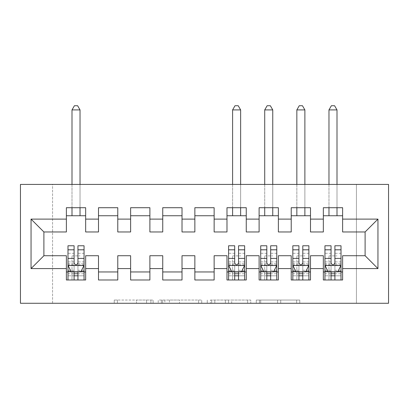 <?xml version="1.0" encoding="UTF-8"?>
<svg xmlns="http://www.w3.org/2000/svg" width="409" height="409" viewBox="0 0 409 409"><rect width="100%" height="100%" fill="white"/><g stroke="black" fill="none" stroke-linecap="round" stroke-linejoin="round"><path stroke-width="0.31" stroke-dasharray="2.04 1.53" d="M153.109 303.268L117.403 303.268L153.109 303.268L153.109 300.058L136.478 300.058L136.478 303.268L136.478 300.058L153.109 300.058L153.109 303.268L153.109 300.058L136.478 300.058L136.478 303.268L136.478 300.058L153.109 300.058L117.403 300.058L153.109 300.058M296.643 303.268L259.439 303.268L296.643 303.268L296.643 300.058L280.722 300.058L299.792 300.058L299.792 303.268L299.792 300.058L259.439 300.058L299.792 300.058L299.792 303.268L299.792 300.058L296.643 300.058L296.643 303.268M277.568 303.268L260.702 303.268L277.568 303.268L277.568 300.058L280.722 300.058L277.568 300.058L277.568 303.268L277.568 300.058L260.702 300.058L260.702 303.268L260.702 300.058L277.568 300.058L277.568 303.268M256.285 303.268L259.439 303.268L256.285 303.268L256.285 300.058L259.439 300.058L256.285 300.058L256.285 303.268M114.249 303.268L117.403 303.268L114.249 303.268L114.249 300.058L117.403 300.058L114.249 300.058L114.249 303.268M356.428 303.268L52.572 303.268L52.572 184.423L356.428 184.423L356.428 303.268L388.55 303.268L388.55 184.423L356.428 184.423L356.428 303.268M20.45 303.268L52.572 303.268L52.572 184.423L20.45 184.423L20.45 303.268M201.739 303.268L198.59 303.268L201.739 303.268L201.739 300.058L201.739 303.268M161.386 303.268L198.59 303.268L158.232 303.268L161.386 303.268L161.386 300.058L201.739 300.058L158.232 300.058L158.232 303.268L158.232 300.058L161.386 300.058L161.386 303.268M210.41 303.268L250.768 303.268L207.261 303.268L210.41 303.268L210.41 300.058L250.768 300.058L250.768 303.268L250.768 300.058L231.693 300.058L231.693 303.268M310.497 271.954L310.497 279.981L291.223 279.981L291.223 271.954L310.497 271.954L310.497 255.732L323.345 255.732L323.345 271.954L342.619 271.954L342.619 255.732L365.104 255.732L365.104 231.964L342.619 231.964L342.619 207.711L323.345 207.711L323.345 215.742L342.619 215.742M291.223 207.711L310.497 207.711L310.497 215.742L291.223 215.742L291.223 207.711M246.259 271.954L246.259 279.981L226.985 279.981L226.985 271.954L246.259 271.954L246.259 255.732L259.107 255.732L259.107 271.954L278.376 271.954L278.376 255.732L291.223 255.732L291.223 271.954M226.985 207.711L246.259 207.711L246.259 215.742L226.985 215.742L226.985 207.711M182.015 271.954L182.015 279.981L162.741 279.981L162.741 271.954L182.015 271.954L182.015 255.732L194.863 255.732L194.863 271.954L214.137 271.954L214.137 255.732L226.985 255.732L226.985 271.954M162.741 207.711L182.015 207.711L182.015 215.742L162.741 215.742L162.741 207.711M117.777 271.954L117.777 279.981L98.503 279.981L98.503 271.954L117.777 271.954L117.777 255.732L130.624 255.732L130.624 271.954L149.893 271.954L149.893 255.732L162.741 255.732L162.741 271.954M98.503 207.711L117.777 207.711L117.777 215.742L98.503 215.742L98.503 207.711M66.381 207.711L85.655 207.711L85.655 215.742L66.381 215.742L66.381 207.711M85.655 271.954L85.655 279.981L66.381 279.981L66.381 271.954L85.655 271.954L85.655 255.732L98.503 255.732L98.503 271.954M130.624 207.711L149.893 207.711L149.893 215.742L130.624 215.742L130.624 207.711M149.893 271.954L149.893 279.981L130.624 279.981L130.624 271.954M194.863 207.711L214.137 207.711L214.137 215.742L194.863 215.742L194.863 207.711M214.137 271.954L214.137 279.981L194.863 279.981L194.863 271.954M259.107 207.711L278.376 207.711L278.376 215.742L259.107 215.742L259.107 207.711M278.376 271.954L278.376 279.981L259.107 279.981L259.107 271.954M342.619 271.954L342.619 279.981L323.345 279.981L323.345 271.954M323.345 215.742L323.345 231.964L310.497 231.964L310.497 215.742M291.223 215.742L291.223 231.964L278.376 231.964L278.376 215.742M259.107 215.742L259.107 231.964L246.259 231.964L246.259 215.742M226.985 215.742L226.985 231.964L214.137 231.964L214.137 215.742M194.863 215.742L194.863 231.964L182.015 231.964L182.015 215.742M162.741 215.742L162.741 231.964L149.893 231.964L149.893 215.742M130.624 215.742L130.624 231.964L117.777 231.964L117.777 215.742M66.381 215.742L66.381 231.964L43.896 231.964L43.896 255.732L66.381 255.732L66.381 271.954M98.503 215.742L98.503 231.964L85.655 231.964L85.655 215.742M67.986 245.773L67.986 275.809L67.986 271.954L84.049 271.954L84.049 279.981L67.986 279.981L84.049 279.981M228.59 245.773L228.59 275.809L228.59 271.954L244.648 271.954L244.648 279.981L228.59 279.981L244.648 279.981M260.712 245.773L260.712 275.809L260.712 271.954L276.77 271.954L276.77 279.981L260.712 279.981L276.77 279.981M292.829 245.773L292.829 275.809L292.829 271.954L308.892 271.954L308.892 279.981L292.829 279.981L308.892 279.981M324.95 245.773L324.95 275.809L324.95 271.954L341.014 271.954L341.014 279.981L324.95 279.981L341.014 279.981M164.853 303.268L169.423 303.268L164.853 303.268L164.853 300.058L162.644 300.058L162.644 303.268L162.644 300.058L169.423 300.058L164.853 300.058L164.853 303.268M169.423 303.268L179.515 303.268L169.423 303.268L169.423 300.058L179.515 300.058L179.515 303.268L179.515 300.058L169.423 300.058L169.423 303.268M210.41 300.058L228.539 300.058L228.539 303.268L228.539 300.058L225.39 300.058L228.539 300.058L228.539 303.268L228.539 300.058L231.693 300.058M211.673 300.058L211.673 303.268L211.673 300.058M207.261 300.058L207.261 303.268L207.261 300.058M77.945 271.954L84.049 271.954L84.049 275.809L77.945 275.809L77.945 279.981M84.049 265.369L84.049 249.95L84.049 265.369L80.839 271.791L71.202 271.791L67.986 265.369L67.986 249.95L67.986 265.369M84.049 245.773L84.049 275.809L67.986 275.809L74.09 275.809L74.09 279.981M84.049 271.954L72.004 271.954L72.004 255.891L72.004 279.981L72.004 271.954L67.986 271.954L67.986 279.981M77.945 245.773L77.945 263.749L84.049 263.749M84.049 264.868L77.945 264.868L77.945 249.95L77.945 262.961C76.662 265.39 75.379 265.39 74.09 262.961L74.09 249.95L74.09 264.868L67.986 264.868M77.945 275.809L77.945 263.749M67.986 263.749L74.09 263.749L74.09 275.809M77.945 264.868L77.945 271.791M74.09 271.791L74.09 264.868M74.09 263.749L74.09 245.773M67.986 271.954L74.09 271.954M80.031 109.903L77.623 105.732L74.412 105.732L72.004 109.903L80.031 109.903L80.031 215.742M80.031 207.711L80.031 184.423M72.004 109.903L72.004 215.742M72.004 207.711L72.004 184.423M238.549 271.954L244.648 271.954L244.648 275.809L238.549 275.809L238.549 279.981M244.648 265.369L244.648 249.95L244.648 265.369L241.438 271.791L231.801 271.791L228.59 265.369L228.59 249.95L228.59 265.369M244.648 245.773L244.648 275.809L228.59 275.809L234.694 275.809L234.694 279.981M244.648 271.954L232.603 271.954L232.603 255.891L232.603 279.981L232.603 271.954L228.59 271.954L228.59 279.981M238.549 245.773L238.549 263.749L244.648 263.749M244.648 264.868L238.549 264.868L238.549 249.95L238.549 262.961C237.266 265.39 235.983 265.39 234.694 262.961L234.694 249.95L234.694 264.868L228.59 264.868M238.549 275.809L238.549 263.749M228.59 263.749L234.694 263.749L234.694 275.809M238.549 264.868L238.549 271.791M234.694 271.791L234.694 264.868M234.694 263.749L234.694 245.773M228.59 271.954L234.694 271.954M240.635 109.903L238.227 105.732L235.017 105.732L232.603 109.903L240.635 109.903L240.635 215.742M240.635 207.711L240.635 184.423M232.603 109.903L232.603 215.742M232.603 207.711L232.603 184.423M270.666 271.954L276.77 271.954L276.77 275.809L270.666 275.809L270.666 279.981M276.77 265.369L276.77 249.95L276.77 265.369L273.56 271.791L263.923 271.791L260.712 265.369L260.712 249.95L260.712 265.369M276.77 245.773L276.77 275.809L260.712 275.809L266.811 275.809L266.811 279.981M276.77 271.954L264.725 271.954L264.725 255.891L264.725 279.981L264.725 271.954L260.712 271.954L260.712 279.981M270.666 245.773L270.666 263.749L276.77 263.749M276.77 264.868L270.666 264.868L270.666 249.95L270.666 262.961C269.388 265.39 268.099 265.39 266.811 262.961L266.811 249.95L266.811 264.868L260.712 264.868M270.666 275.809L270.666 263.749M260.712 263.749L266.811 263.749L266.811 275.809M270.666 264.868L270.666 271.791M266.811 271.791L266.811 264.868M266.811 263.749L266.811 245.773M260.712 271.954L266.811 271.954M272.757 109.903L270.349 105.732L267.133 105.732L264.725 109.903L272.757 109.903L272.757 215.742M272.757 207.711L272.757 184.423M264.725 109.903L264.725 215.742M264.725 207.711L264.725 184.423M302.788 271.954L308.892 271.954L308.892 275.809L302.788 275.809L302.788 279.981M308.892 265.369L308.892 249.95L308.892 265.369L305.681 271.791L296.044 271.791L292.829 265.369L292.829 249.95L292.829 265.369M308.892 245.773L308.892 275.809L292.829 275.809L298.933 275.809L298.933 279.981M308.892 271.954L296.847 271.954L296.847 255.891L296.847 279.981L296.847 271.954L292.829 271.954L292.829 279.981M302.788 245.773L302.788 263.749L308.892 263.749M308.892 264.868L302.788 264.868L302.788 249.95L302.788 262.961C301.505 265.39 300.221 265.39 298.933 262.961L298.933 249.95L298.933 264.868L292.829 264.868M302.788 275.809L302.788 263.749M292.829 263.749L298.933 263.749L298.933 275.809M302.788 264.868L302.788 271.791M298.933 271.791L298.933 264.868M298.933 263.749L298.933 245.773M292.829 271.954L298.933 271.954M304.879 109.903L302.466 105.732L299.255 105.732L296.847 109.903L304.879 109.903L304.879 215.742M304.879 207.711L304.879 184.423M296.847 109.903L296.847 215.742M296.847 207.711L296.847 184.423M334.91 271.954L341.014 271.954L341.014 275.809L334.91 275.809L334.91 279.981M341.014 265.369L341.014 249.95L341.014 265.369L337.798 271.791L328.161 271.791L324.95 265.369L324.95 249.95L324.95 265.369M341.014 245.773L341.014 275.809L324.95 275.809L331.055 275.809L331.055 279.981M341.014 271.954L328.969 271.954L328.969 255.891L328.969 279.981L328.969 271.954L324.95 271.954L324.95 279.981M334.91 245.773L334.91 263.749L341.014 263.749M341.014 264.868L334.91 264.868L334.91 249.95L334.91 262.961C333.626 265.39 332.343 265.39 331.055 262.961L331.055 249.95L331.055 264.868L324.95 264.868M334.91 275.809L334.91 263.749M324.95 263.749L331.055 263.749L331.055 275.809M334.91 264.868L334.91 271.791M331.055 271.791L331.055 264.868M331.055 263.749L331.055 245.773M324.95 271.954L331.055 271.954M336.996 109.903L334.588 105.732L331.377 105.732L328.969 109.903L336.996 109.903L336.996 215.742M336.996 207.711L336.996 184.423M328.969 109.903L328.969 215.742M328.969 207.711L328.969 184.423M150.901 300.058L150.901 303.268L150.901 300.058M146.565 300.058L146.565 303.268L146.565 300.058M117.403 300.058L117.403 303.268L117.403 300.058M198.59 300.058L198.59 303.268L198.59 300.058M247.614 300.058L247.614 303.268L247.614 300.058M225.39 300.058L225.39 303.268L225.39 300.058M214.827 300.058L214.827 303.268L214.827 300.058M280.722 300.058L280.722 303.268L280.722 300.058M259.439 300.058L259.439 303.268L259.439 300.058M83.968 265.528L68.068 265.528M84.049 253.294L77.945 253.294M77.945 270.288L84.049 270.288M67.986 270.288L74.09 270.288M81.028 271.407L77.945 271.407M74.09 271.407L71.008 271.407M74.09 253.294L67.986 253.294M84.049 261.903L77.945 261.903M74.09 261.903L67.986 261.903M67.986 273.764L74.09 273.764M77.945 273.764L84.049 273.764M72.004 255.891L80.031 255.891L72.004 255.891M244.572 265.528L228.672 265.528M244.648 253.294L238.549 253.294M238.549 270.288L244.648 270.288M228.59 270.288L234.694 270.288M241.632 271.407L238.549 271.407M234.694 271.407L231.612 271.407M234.694 253.294L228.59 253.294M244.648 261.903L238.549 261.903M234.694 261.903L228.59 261.903M228.59 273.764L234.694 273.764M238.549 273.764L244.648 273.764M232.603 255.891L240.635 255.891L232.603 255.891M276.689 265.528L260.789 265.528M276.77 253.294L270.666 253.294M270.666 270.288L276.77 270.288M260.712 270.288L266.811 270.288M273.754 271.407L270.666 271.407M266.811 271.407L263.728 271.407M266.811 253.294L260.712 253.294M276.77 261.903L270.666 261.903M266.811 261.903L260.712 261.903M260.712 273.764L266.811 273.764M270.666 273.764L276.77 273.764M264.725 255.891L272.757 255.891L264.725 255.891M308.81 265.528L292.91 265.528M308.892 253.294L302.788 253.294M302.788 270.288L308.892 270.288M292.829 270.288L298.933 270.288M305.871 271.407L302.788 271.407M298.933 271.407L295.85 271.407M298.933 253.294L292.829 253.294M308.892 261.903L302.788 261.903M298.933 261.903L292.829 261.903M292.829 273.764L298.933 273.764M302.788 273.764L308.892 273.764M296.847 255.891L304.879 255.891L296.847 255.891M340.932 265.528L325.032 265.528M341.014 253.294L334.91 253.294M334.91 270.288L341.014 270.288M324.95 270.288L331.055 270.288M337.992 271.407L334.91 271.407M331.055 271.407L327.972 271.407M331.055 253.294L324.95 253.294M341.014 261.903L334.91 261.903M331.055 261.903L324.95 261.903M324.95 273.764L331.055 273.764M334.91 273.764L341.014 273.764M328.969 255.891L336.996 255.891L328.969 255.891M84.049 249.95L77.945 249.95M74.09 249.95L67.986 249.95M244.648 249.95L238.549 249.95M234.694 249.95L228.59 249.95M276.77 249.95L270.666 249.95M266.811 249.95L260.712 249.95M308.892 249.95L302.788 249.95M298.933 249.95L292.829 249.95M341.014 249.95L334.91 249.95M331.055 249.95L324.95 249.95"/><path stroke-width="0.61" d="M20.45 303.268L388.55 303.268L388.55 184.423L20.45 184.423L20.45 303.268M31.048 268.58L31.048 219.117L66.381 219.117L66.381 231.964L43.896 231.964L43.896 255.732L31.048 268.58L66.381 268.58L66.381 279.981L85.655 279.981L85.655 268.58L98.503 268.58L98.503 279.981L117.777 279.981L117.777 268.58L130.624 268.58L130.624 279.981L149.893 279.981L149.893 268.58L162.741 268.58L162.741 279.981L182.015 279.981L182.015 268.58L194.863 268.58L194.863 279.981L214.137 279.981L214.137 268.58L226.985 268.58L226.985 279.981L246.259 279.981L246.259 268.58L259.107 268.58L259.107 279.981L278.376 279.981L278.376 268.58L291.223 268.58L291.223 279.981L310.497 279.981L310.497 268.58L323.345 268.58L323.345 279.981L342.619 279.981L342.619 255.732L365.104 255.732L365.104 231.964L342.619 231.964L342.619 219.117L377.952 219.117L377.952 268.58L342.619 268.58M342.619 219.117L342.619 207.711L323.345 207.711L323.345 219.117L310.497 219.117L310.497 207.711L291.223 207.711L291.223 219.117L278.376 219.117L278.376 207.711L259.107 207.711L259.107 219.117L246.259 219.117L246.259 207.711L226.985 207.711L226.985 219.117L214.137 219.117L214.137 207.711L194.863 207.711L194.863 219.117L182.015 219.117L182.015 207.711L162.741 207.711L162.741 219.117L149.893 219.117L149.893 207.711L130.624 207.711L130.624 219.117L117.777 219.117L117.777 207.711L98.503 207.711L98.503 219.117L85.655 219.117L85.655 207.711L66.381 207.711L66.381 219.117M310.497 268.58L310.497 255.732L323.345 255.732L323.345 268.58M377.952 219.117L365.104 231.964M278.376 268.58L278.376 255.732L291.223 255.732L291.223 268.58M323.345 219.117L323.345 231.964L310.497 231.964L310.497 219.117M246.259 268.58L246.259 255.732L259.107 255.732L259.107 268.58M291.223 219.117L291.223 231.964L278.376 231.964L278.376 219.117M214.137 268.58L214.137 255.732L226.985 255.732L226.985 268.58M259.107 219.117L259.107 231.964L246.259 231.964L246.259 219.117M182.015 268.58L182.015 255.732L194.863 255.732L194.863 268.58M226.985 219.117L226.985 231.964L214.137 231.964L214.137 219.117M149.893 268.58L149.893 255.732L162.741 255.732L162.741 268.58M194.863 219.117L194.863 231.964L182.015 231.964L182.015 219.117M117.777 268.58L117.777 255.732L130.624 255.732L130.624 268.58M162.741 219.117L162.741 231.964L149.893 231.964L149.893 219.117M85.655 268.58L85.655 255.732L98.503 255.732L98.503 268.58M130.624 219.117L130.624 231.964L117.777 231.964L117.777 219.117M43.896 255.732L66.381 255.732L66.381 268.58M98.503 219.117L98.503 231.964L85.655 231.964L85.655 219.117M323.345 215.742L342.619 215.742M291.223 215.742L310.497 215.742M259.107 215.742L278.376 215.742M226.985 215.742L246.259 215.742M194.863 215.742L214.137 215.742M162.741 215.742L182.015 215.742M130.624 215.742L149.893 215.742M98.503 215.742L117.777 215.742M66.381 215.742L85.655 215.742M66.381 271.954L67.986 271.954M84.049 271.954L85.655 271.954M98.503 271.954L117.777 271.954M130.624 271.954L149.893 271.954M162.741 271.954L182.015 271.954M194.863 271.954L214.137 271.954M226.985 271.954L228.59 271.954M244.648 271.954L246.259 271.954M259.107 271.954L260.712 271.954M276.77 271.954L278.376 271.954M291.223 271.954L292.829 271.954M308.892 271.954L310.497 271.954M323.345 271.954L324.95 271.954M341.014 271.954L342.619 271.954M31.048 219.117L43.896 231.964M365.104 255.732L377.952 268.58M74.09 275.809L77.945 275.809M67.986 249.802L74.09 249.802L74.09 245.773L67.986 245.773L67.986 265.369L71.202 271.791L80.839 271.791L84.049 265.369L84.049 245.773L77.945 245.773L77.945 249.802L84.049 249.802M84.049 265.369L84.049 279.981M67.986 265.369L67.986 279.981M77.945 271.791L77.945 279.981M74.09 279.981L74.09 271.791M74.09 249.802L74.09 262.961C75.374 265.436 76.657 265.436 77.945 262.961L77.945 249.802M74.09 271.954L77.945 271.954M80.031 215.742L80.031 207.711M80.031 184.423L80.031 109.903L72.004 109.903L72.004 184.423M72.004 215.742L72.004 207.711M72.004 109.903L74.412 105.732L77.623 105.732L80.031 109.903M234.694 275.809L238.549 275.809M228.59 249.802L234.694 249.802L234.694 245.773L228.59 245.773L228.59 265.369L231.801 271.791L241.438 271.791L244.648 265.369L244.648 245.773L238.549 245.773L238.549 249.802L244.648 249.802M244.648 265.369L244.648 279.981M228.59 265.369L228.59 279.981M238.549 271.791L238.549 279.981M234.694 279.981L234.694 271.791M234.694 249.802L234.694 262.961C235.978 265.436 237.261 265.436 238.549 262.961L238.549 249.802M234.694 271.954L238.549 271.954M240.635 215.742L240.635 207.711M240.635 184.423L240.635 109.903L232.603 109.903L232.603 184.423M232.603 215.742L232.603 207.711M232.603 109.903L235.017 105.732L238.227 105.732L240.635 109.903M266.811 275.809L270.666 275.809M260.712 249.802L266.811 249.802L266.811 245.773L260.712 245.773L260.712 265.369L263.923 271.791L273.56 271.791L276.77 265.369L276.77 245.773L270.666 245.773L270.666 249.802L276.77 249.802M276.77 265.369L276.77 279.981M260.712 265.369L260.712 279.981M270.666 271.791L270.666 279.981M266.811 279.981L266.811 271.791M266.811 249.802L266.811 262.961C268.094 265.436 269.383 265.436 270.666 262.961L270.666 249.802M266.811 271.954L270.666 271.954M272.757 215.742L272.757 207.711M272.757 184.423L272.757 109.903L264.725 109.903L264.725 184.423M264.725 215.742L264.725 207.711M264.725 109.903L267.133 105.732L270.349 105.732L272.757 109.903M298.933 275.809L302.788 275.809M292.829 249.802L298.933 249.802L298.933 245.773L292.829 245.773L292.829 265.369L296.044 271.791L305.681 271.791L308.892 265.369L308.892 245.773L302.788 245.773L302.788 249.802L308.892 249.802M308.892 265.369L308.892 279.981M292.829 265.369L292.829 279.981M302.788 271.791L302.788 279.981M298.933 279.981L298.933 271.791M298.933 249.802L298.933 262.961C300.216 265.436 301.499 265.436 302.788 262.961L302.788 249.802M298.933 271.954L302.788 271.954M304.879 215.742L304.879 207.711M304.879 184.423L304.879 109.903L296.847 109.903L296.847 184.423M296.847 215.742L296.847 207.711M296.847 109.903L299.255 105.732L302.466 105.732L304.879 109.903M331.055 275.809L334.91 275.809M324.95 249.802L331.055 249.802L331.055 245.773L324.95 245.773L324.95 265.369L328.161 271.791L337.798 271.791L341.014 265.369L341.014 245.773L334.91 245.773L334.91 249.802L341.014 249.802M341.014 265.369L341.014 279.981M324.95 265.369L324.95 279.981M334.91 271.791L334.91 279.981M331.055 279.981L331.055 271.791M331.055 249.802L331.055 262.961C332.338 265.436 333.621 265.436 334.91 262.961L334.91 249.802M331.055 271.954L334.91 271.954M336.996 215.742L336.996 207.711M336.996 184.423L336.996 109.903L328.969 109.903L328.969 184.423M328.969 215.742L328.969 207.711M328.969 109.903L331.377 105.732L334.588 105.732L336.996 109.903M68.068 265.528L83.968 265.528M84.049 271.407L81.028 271.407M71.008 271.407L67.986 271.407M77.945 258.411L84.049 258.411M67.986 258.411L74.09 258.411M74.09 273.764L77.945 273.764M228.672 265.528L244.572 265.528M244.648 271.407L241.632 271.407M231.612 271.407L228.59 271.407M238.549 258.411L244.648 258.411M228.59 258.411L234.694 258.411M234.694 273.764L238.549 273.764M260.789 265.528L276.689 265.528M276.77 271.407L273.754 271.407M263.728 271.407L260.712 271.407M270.666 258.411L276.77 258.411M260.712 258.411L266.811 258.411M266.811 273.764L270.666 273.764M292.91 265.528L308.81 265.528M308.892 271.407L305.871 271.407M295.85 271.407L292.829 271.407M302.788 258.411L308.892 258.411M292.829 258.411L298.933 258.411M298.933 273.764L302.788 273.764M325.032 265.528L340.932 265.528M341.014 271.407L337.992 271.407M327.972 271.407L324.95 271.407M334.91 258.411L341.014 258.411M324.95 258.411L331.055 258.411M331.055 273.764L334.91 273.764"/></g></svg>
